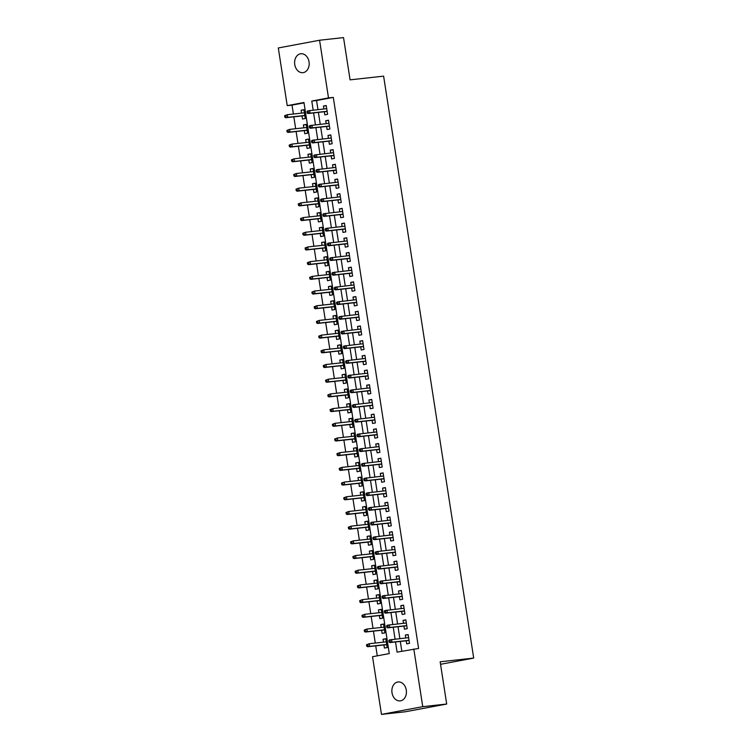 <?xml version="1.0" encoding="UTF-8"?>
<svg xmlns="http://www.w3.org/2000/svg" width="752" height="752" viewBox="0 0 752 752"><rect width="100%" height="100%" fill="white"/><g stroke="black" fill="none" stroke-linecap="round" stroke-linejoin="round"><path stroke-width="1.13" d="M309.034 61.871A9.522 7.257 83.7 0 1 302.943 72.671A9.522 7.257 83.7 0 1 294.756 64.55A9.522 7.257 83.7 0 1 300.856 53.74A9.522 7.257 83.7 0 1 309.034 61.871M406.287 690.092A9.522 7.257 83.7 0 1 400.196 700.892A9.522 7.257 83.7 0 1 392.008 692.771A9.522 7.257 83.7 0 1 398.109 681.961A9.522 7.257 83.7 0 1 406.287 690.092M319.572 40.241L343.532 37.6L350.075 79.853L383.614 76.149L473.694 658.085L440.155 661.779L446.697 704.032L405.422 711.759L381.471 714.4L372.541 656.722L389.273 653.582L303.968 102.516L287.226 105.647L278.306 47.968L319.572 40.241L328.502 97.92L311.77 101.05L313.18 110.121M304.015 102.874L292.02 105.12L293.402 114.022M293.835 116.823L295.677 128.724M296.109 131.515L297.952 143.416M298.384 146.217L300.227 158.108M300.659 160.909L302.501 172.81M302.934 175.601L304.776 187.502M305.209 190.303L307.051 202.194M307.483 204.995L309.326 216.896M309.758 219.687L311.601 231.588M312.033 234.389L313.875 246.28M314.308 249.081L316.15 260.982M316.583 263.773L318.425 275.674M318.857 278.475L320.7 290.366M321.132 293.167L322.975 305.068M323.407 307.859L325.249 319.76M325.682 322.561L327.524 334.452M327.957 337.253L329.799 349.154M330.231 351.945L332.074 363.846M332.506 366.647L334.349 378.538M334.781 381.339L336.623 393.24M337.056 396.031L338.898 407.932M339.331 410.724L341.173 422.624M341.605 425.425L343.448 437.316M343.88 440.117L345.723 452.018M346.155 454.81L347.997 466.71M348.43 469.511L350.272 481.402M350.705 484.203L352.547 496.104M352.979 498.896L354.822 510.796M355.254 513.597L357.097 525.488M357.529 528.289L359.371 540.19M359.804 542.982L361.646 554.882M362.079 557.683L363.921 569.574M364.353 572.375L366.196 584.276M366.628 587.068L368.471 598.968M368.903 601.769L370.745 613.66M371.178 616.461L373.02 628.362M373.453 631.154L375.295 643.054M375.727 645.855L377.278 655.838M292.02 105.12L287.226 105.647M324.328 111.738L324.808 114.859L327.599 114.332L326.227 105.515L323.445 106.041L323.896 108.946M326.603 126.439L327.082 129.551L329.874 129.034L328.511 120.217L325.719 120.734L326.171 123.638M328.878 141.132L329.357 144.252L332.149 143.726L330.786 134.909L327.994 135.435L328.445 138.34M331.153 155.824L331.632 158.945L334.424 158.418L333.061 149.601L330.269 150.127L330.72 153.032M333.427 170.525L333.907 173.637L336.699 173.12L335.336 164.303L332.544 164.82L332.995 167.724M335.702 185.218L336.182 188.338L338.973 187.812L337.61 178.995L334.819 179.521L335.27 182.416M337.977 199.91L338.456 203.031L341.248 202.504L339.885 193.687L337.093 194.213L337.545 197.118M340.252 214.611L340.731 217.723L343.523 217.206L342.16 208.389L339.368 208.906L339.819 211.81M342.527 229.304L343.006 232.415L345.798 231.898L344.435 223.081L341.643 223.607L342.094 226.502M344.801 243.996L345.281 247.117L348.073 246.59L346.71 237.773L343.918 238.299L344.369 241.204M347.076 258.697L347.556 261.809L350.347 261.292L348.984 252.475L346.193 252.992L346.644 255.896M349.351 273.39L349.83 276.501L352.622 275.984L351.259 267.167L348.467 267.684L348.919 270.588M351.626 288.082L352.105 291.203L354.897 290.676L353.534 281.859L350.742 282.385L351.193 285.29M353.901 302.783L354.38 305.895L357.172 305.378L355.809 296.561L353.017 297.078L353.468 299.982M356.175 317.476L356.655 320.587L359.447 320.07L358.084 311.253L355.292 311.77L355.743 314.674M358.45 332.168L358.93 335.289L361.721 334.762L360.358 325.945L357.567 326.471L358.018 329.376M360.725 346.869L361.204 349.981L363.996 349.454L362.633 340.637L359.841 341.164L360.293 344.068M363 361.562L363.479 364.673L366.271 364.156L364.908 355.339L362.116 355.856L362.567 358.76M365.275 376.254L365.754 379.375L368.546 378.848L367.183 370.031L364.391 370.557L364.842 373.462M367.549 390.955L368.029 394.067L370.821 393.54L369.458 384.723L366.666 385.25L367.117 388.154M369.824 405.648L370.304 408.759L373.095 408.242L371.732 399.425L368.941 399.942L369.392 402.846M372.099 420.34L372.578 423.461L375.37 422.934L374.007 414.117L371.215 414.643L371.667 417.548M374.374 435.041L374.853 438.153L377.645 437.626L376.282 428.809L373.49 429.336L373.941 432.24M376.649 449.734L377.128 452.845L379.92 452.328L378.557 443.511L375.765 444.028L376.216 446.932M378.923 464.426L379.403 467.547L382.195 467.02L380.832 458.203L378.04 458.729L378.491 461.634M381.198 479.118L381.678 482.239L384.469 481.712L383.106 472.895L380.315 473.422L380.766 476.326M383.473 493.82L383.952 496.931L386.744 496.414L385.381 487.597L382.589 488.114L383.041 491.018M385.748 508.512L386.227 511.633L389.019 511.106L387.656 502.289L384.864 502.815L385.315 505.72M388.023 523.204L388.502 526.325L391.294 525.798L389.931 516.981L387.139 517.508L387.59 520.412M390.297 537.906L390.777 541.017L393.569 540.5L392.206 531.683L389.414 532.2L389.865 535.104M392.572 552.598L393.052 555.719L395.843 555.192L394.48 546.375L391.689 546.901L392.14 549.797M394.847 567.29L395.326 570.411L398.118 569.884L396.755 561.067L393.963 561.594L394.415 564.498M397.122 581.992L397.611 585.103L400.393 584.586L399.03 575.769L396.238 576.286L396.689 579.19M399.397 596.684L399.885 599.795L402.668 599.278L401.305 590.461L398.513 590.978L398.964 593.883M401.671 611.376L402.16 614.497L404.943 613.97L403.58 605.153L400.788 605.68L401.239 608.584M403.946 626.078L404.435 629.189L407.217 628.672L405.854 619.855L403.063 620.372L403.514 623.276M385.851 638.937L383.031 639.247L383.482 642.152M383.915 644.953L384.394 648.064L387.186 647.547L385.823 638.73L383.031 639.247M383.576 624.245L380.756 624.555L381.208 627.459M381.64 630.251L382.119 633.372L384.911 632.846L383.548 624.028L380.756 624.555M381.302 609.543L378.482 609.853L378.933 612.758M379.365 615.559L379.845 618.67L382.636 618.153L381.273 609.336L378.482 609.853M379.027 594.851L376.207 595.161L376.658 598.066M377.09 600.867L377.57 603.978L380.362 603.461L378.999 594.644L376.207 595.161M376.752 580.159L373.932 580.469L374.383 583.373M374.816 586.165L375.295 589.286L378.087 588.76L376.724 579.942L373.932 580.469M374.477 565.457L371.657 565.777L372.108 568.672M372.541 571.473L373.02 574.594L375.812 574.067L374.449 565.25L371.657 565.777M372.202 550.765L369.382 551.075L369.834 553.98M370.266 556.781L370.745 559.892L373.537 559.375L372.174 550.558L369.382 551.075M369.928 536.073L367.108 536.383L367.559 539.287M367.991 542.079L368.471 545.2L371.262 544.674L369.899 535.856L367.108 536.383M367.653 521.371L364.833 521.691L365.284 524.595M365.716 527.387L366.196 530.508L368.988 529.981L367.625 521.164L364.833 521.691M365.378 506.679L362.558 506.989L363.009 509.894M363.442 512.695L363.921 515.806L366.713 515.289L365.35 506.472L362.558 506.989M363.103 491.987L360.283 492.297L360.734 495.201M361.167 497.993L361.646 501.114L364.438 500.588L363.075 491.77L360.283 492.297M360.828 477.294L358.008 477.605L358.46 480.509M358.892 483.301L359.371 486.422L362.163 485.895L360.791 477.078L358.008 477.605M358.554 462.593L355.734 462.903L356.185 465.808M356.617 468.609L357.097 471.72L359.888 471.203L358.516 462.386L355.734 462.903M356.279 447.901L353.459 448.211L353.91 451.115M354.342 453.917L354.822 457.028L357.614 456.502L356.241 447.684L353.459 448.211M354.004 433.208L351.184 433.519L351.635 436.423M352.068 439.215L352.547 442.336L355.339 441.809L353.966 432.992L351.184 433.519M351.729 418.507L348.909 418.817L349.36 421.722M349.793 424.523L350.272 427.634L353.064 427.117L351.692 418.3L348.909 418.817M349.454 403.815L346.634 404.125L347.086 407.029M347.518 409.831L347.997 412.942L350.789 412.416L349.417 403.598L346.634 404.125M347.18 389.122L344.36 389.433L344.811 392.337M345.243 395.129L345.723 398.25L348.514 397.723L347.142 388.906L344.36 389.433M344.905 374.421L342.085 374.731L342.536 377.636M342.968 380.437L343.448 383.548L346.24 383.031L344.867 374.214L342.085 374.731M342.63 359.729L339.81 360.039L340.261 362.943M340.694 365.745L341.173 368.856L343.965 368.33L342.592 359.512L339.81 360.039M340.355 345.036L337.535 345.347L337.986 348.251M338.419 351.043L338.898 354.164L341.69 353.637L340.318 344.82L337.535 345.347M338.08 330.335L335.26 330.645L335.702 333.55M336.144 336.351L336.623 339.462L339.415 338.945L338.043 330.128L335.26 330.645M335.806 315.643L332.986 315.953L333.427 318.857M333.869 321.659L334.349 324.77L337.14 324.253L335.768 315.436L332.986 315.953M333.531 300.95L330.711 301.261L331.153 304.165M331.594 306.957L332.074 310.078L334.866 309.551L333.493 300.734L330.711 301.261M331.256 286.249L328.436 286.559L328.878 289.464M329.32 292.265L329.799 295.376L332.591 294.859L331.218 286.042L328.436 286.559M328.981 271.557L326.161 271.867L326.603 274.771M327.045 277.573L327.524 280.684L330.307 280.167L328.944 271.35L326.161 271.867M326.706 256.864L323.886 257.175L324.328 260.079M324.761 262.871L325.249 265.992L328.032 265.465L326.669 256.648L323.886 257.175M324.432 242.163L321.612 242.473L322.053 245.378M322.486 248.179L322.975 251.29L325.757 250.773L324.394 241.956L321.612 242.473M322.157 227.471L319.337 227.781L319.779 230.685M320.211 233.487L320.7 236.598L323.482 236.081L322.119 227.264L319.337 227.781M319.882 212.778L317.062 213.089L317.504 215.993M317.936 218.785L318.425 221.906L321.207 221.379L319.844 212.562L317.062 213.089M317.607 198.077L314.787 198.396L315.229 201.292M315.661 204.093L316.15 207.214L318.933 206.687L317.57 197.87L314.787 198.396M315.332 183.385L312.512 183.695L312.954 186.599M313.387 189.401L313.875 192.512L316.658 191.995L315.295 183.178L312.512 183.695M313.058 168.692L310.238 169.003L310.679 171.907M311.112 174.699L311.601 177.82L314.383 177.293L313.02 168.476L310.238 169.003M310.783 154L307.953 154.31L308.405 157.215M308.837 160.007L309.326 163.128L312.108 162.601L310.745 153.784L307.953 154.31M308.508 139.299L305.679 139.609L306.13 142.513M306.562 145.315L307.051 148.426L309.833 147.909L308.47 139.092L305.679 139.609M306.233 124.606L303.404 124.917L303.855 127.821M304.287 130.613L304.776 133.734L307.559 133.207L306.196 124.39L303.404 124.917M302.013 115.921L302.501 119.042L305.284 118.515L303.921 109.698L301.129 110.224L301.58 113.129M395.505 641.954L397.084 652.125L418.601 648.459L333.296 97.393L316.564 100.524L317.964 109.595M318.397 112.396L320.239 124.296M320.672 127.088L322.514 138.988M322.946 141.79L324.789 153.681M325.221 156.482L327.064 168.382M327.496 171.174L329.338 183.074M329.771 185.876L331.613 197.767M332.046 200.568L333.888 212.468M334.32 215.26L336.163 227.16M336.605 229.952L338.438 241.853M338.879 244.654L340.712 256.554M341.154 259.346L342.987 271.246M343.429 274.038L345.262 285.939M345.704 288.74L347.546 300.631M347.979 303.432L349.821 315.332M350.253 318.124L352.096 330.025M352.528 332.826L354.371 344.717M354.803 347.518L356.645 359.418M357.078 362.21L358.92 374.111M359.353 376.912L361.195 388.803M361.627 391.604L363.47 403.504M363.902 406.296L365.745 418.197M366.177 420.998L368.019 432.889M368.452 435.69L370.294 447.59M370.727 450.382L372.569 462.283M373.001 465.084L374.844 476.975M375.276 479.776L377.119 491.676M377.551 494.468L379.393 506.369M379.826 509.17L381.668 521.061M382.101 523.862L383.943 535.762M384.375 538.554L386.218 550.455M386.65 553.256L388.493 565.147M388.925 567.948L390.767 579.848M391.2 582.64L393.042 594.541M393.475 597.332L395.317 609.233M395.749 612.034L397.592 623.934M398.024 626.726L399.867 638.627M400.299 641.418L401.822 651.232M406.221 640.77L406.71 643.881L409.492 643.364L408.129 634.547L405.337 635.064L405.789 637.969M440.55 664.298L473.694 658.085M446.697 704.032L422.746 706.664L381.471 714.4M333.296 97.393L328.502 97.92M413.816 648.985L422.746 706.664M313.612 112.922L315.455 124.823M315.887 127.614L317.729 139.515M318.162 142.316L320.004 154.207M320.437 157.008L322.279 168.909M322.711 171.7L324.554 183.601M324.986 186.402L326.829 198.293M327.261 201.094L329.103 212.995M329.536 215.786L331.378 227.687M331.811 230.488L333.653 242.379M334.085 245.18L335.928 257.081M336.36 259.872L338.203 271.773M338.635 274.574L340.477 286.465M340.91 289.266L342.752 301.167M343.185 303.958L345.027 315.859M345.459 318.66L347.302 330.551M347.734 333.352L349.577 345.253M350.009 348.044L351.851 359.945M352.284 362.746L354.126 374.637M354.559 377.438L356.401 389.339M356.833 392.13L358.676 404.031M359.108 406.823L360.951 418.723M361.383 421.524L363.225 433.425M363.658 436.216L365.5 448.117M365.933 450.909L367.775 462.809M368.207 465.61L370.05 477.501M370.482 480.302L372.325 492.203M372.757 494.995L374.599 506.895M375.032 509.696L376.874 521.587M377.307 524.388L379.149 536.289M379.581 539.081L381.424 550.981M381.856 553.782L383.699 565.673M384.131 568.474L385.973 580.375M386.406 583.167L388.248 595.067M388.681 597.868L390.523 609.759M390.955 612.56L392.798 624.461M393.23 627.253L395.073 639.153M316.564 100.524L311.77 101.05M408.167 634.754L405.337 635.064M303.958 109.914L301.129 110.224M405.883 620.062L403.063 620.372M403.608 605.369L400.788 605.68M401.333 590.668L398.513 590.978M399.058 575.976L396.238 576.286M396.783 561.283L393.963 561.594M394.509 546.582L391.689 546.901M392.234 531.89L389.414 532.2M389.959 517.197L387.139 517.508M387.684 502.505L384.864 502.815M385.409 487.804L382.589 488.114M383.135 473.111L380.315 473.422M380.86 458.419L378.04 458.729M378.585 443.718L375.765 444.028M376.31 429.025L373.49 429.336M374.035 414.333L371.215 414.643M371.761 399.632L368.941 399.942M369.486 384.939L366.666 385.25M367.211 370.247L364.391 370.557M364.936 355.546L362.116 355.856M362.661 340.853L359.841 341.164M360.387 326.161L357.567 326.471M358.112 311.46L355.292 311.77M355.837 296.767L353.017 297.078M353.562 282.075L350.742 282.385M351.287 267.374L348.467 267.684M349.013 252.681L346.193 252.992M346.738 237.989L343.918 238.299M344.463 223.288L341.643 223.607M342.188 208.595L339.368 208.906M339.913 193.903L337.093 194.213M337.639 179.202L334.819 179.521M335.364 164.509L332.544 164.82M333.089 149.817L330.269 150.127M330.814 135.125L327.994 135.435M328.539 120.423L325.719 120.734M326.265 105.731L323.445 106.041M388.831 640.563L389.057 642.029L390.166 641.823L389.94 640.347L388.831 640.563L389.536 639.914L408.609 637.658M389.94 640.347L391.548 639.538L391.952 642.189L389.94 642.565L409.041 640.46M390.166 641.823L391.952 642.189L409.022 640.309M389.057 642.029L389.94 642.565M366.515 644.737L366.741 646.212L367.86 645.996L367.634 644.53L366.515 644.737L369.232 643.721L369.646 646.363L367.634 646.739L386.735 644.643M367.86 645.996L369.646 646.363L386.716 644.483M367.634 644.53L369.232 643.721L386.302 641.841M367.634 646.739L366.741 646.212M386.556 625.861L386.782 627.337L387.891 627.121L387.665 625.655L386.556 625.861L387.261 625.222L406.334 622.966M387.665 625.655L389.273 624.846L389.677 627.488L387.665 627.864L406.766 625.767M387.891 627.121L389.677 627.488L406.747 625.608M386.782 627.337L387.665 627.864M384.281 611.169L384.507 612.636L385.616 612.429L385.391 610.962L384.281 611.169L384.986 610.53L404.059 608.274M385.391 610.962L386.989 610.154L387.402 612.795L385.391 613.171L404.491 611.066M385.616 612.429L387.402 612.795L404.473 610.915M384.507 612.636L385.391 613.171M381.997 596.477L382.232 597.943L383.341 597.737L383.116 596.261L381.997 596.477L382.712 595.828L401.784 593.572M383.116 596.261L384.714 595.452L385.127 598.103L383.116 598.479L402.217 596.374M383.341 597.737L385.127 598.103L402.198 596.223M382.232 597.943L383.116 598.479M379.722 581.775L379.957 583.251L381.067 583.035L380.841 581.569L379.722 581.775L380.437 581.136L399.509 578.88M380.841 581.569L382.439 580.76L382.853 583.411L380.841 583.787L399.942 581.681M381.067 583.035L382.853 583.411L399.923 581.522M379.957 583.251L380.841 583.787M364.241 630.044L364.466 631.511L365.585 631.304L365.359 629.838L364.241 630.044L366.957 629.029L367.371 631.671L365.359 632.047L384.46 629.941M365.585 631.304L367.371 631.671L384.441 629.791M365.359 629.838L366.957 629.029L384.028 627.149M365.359 632.047L364.466 631.511M361.966 615.352L362.191 616.819L363.31 616.612L363.084 615.136L361.966 615.352L364.682 614.328L365.096 616.978L363.084 617.354L382.185 615.249M363.31 616.612L365.096 616.978L382.157 615.098M363.084 615.136L364.682 614.328L381.753 612.448M363.084 617.354L362.191 616.819M359.691 600.651L359.917 602.126L361.035 601.91L360.81 600.444L359.691 600.651L362.408 599.635L362.821 602.286L360.81 602.662L379.91 600.557M361.035 601.91L362.821 602.286L379.882 600.397M360.81 600.444L362.408 599.635L379.478 597.755M360.81 602.662L359.917 602.126M357.416 585.958L357.642 587.425L358.76 587.218L358.535 585.752L357.416 585.958L360.133 584.943L360.546 587.585L358.535 587.961L377.636 585.855M358.76 587.218L360.546 587.585L377.607 585.705M358.535 585.752L360.133 584.943L377.203 583.063M358.535 587.961L357.642 587.425M377.448 567.083L377.683 568.55L378.792 568.343L378.566 566.876L377.448 567.083L378.162 566.444L397.235 564.188M378.566 566.876L380.164 566.068L380.578 568.709L378.566 569.085L397.667 566.98M378.792 568.343L380.578 568.709L397.648 566.829M377.683 568.55L378.566 569.085M355.141 571.266L355.367 572.733L356.486 572.526L356.26 571.05L355.141 571.266L357.858 570.242L358.272 572.892L356.26 573.268L375.361 571.163M356.486 572.526L358.272 572.892L375.333 571.012M356.26 571.05L357.858 570.242L374.928 568.362M356.26 573.268L355.367 572.733M375.173 552.391L375.408 553.857L376.517 553.651L376.291 552.175L375.173 552.391L375.887 551.742L394.96 549.486M376.291 552.175L377.889 551.366L378.303 554.017L376.291 554.393L395.392 552.288M376.517 553.651L378.303 554.017L395.373 552.137M375.408 553.857L376.291 554.393M352.867 556.565L353.092 558.04L354.211 557.834L353.985 556.358L352.867 556.565L355.583 555.549L355.997 558.2L353.985 558.576L373.086 556.471M354.211 557.834L355.997 558.2L373.058 556.311M353.985 556.358L355.583 555.549L372.654 553.669M353.985 558.576L353.092 558.04M372.898 537.689L373.133 539.165L374.242 538.958L374.017 537.483L372.898 537.689L373.612 537.05L392.685 534.794M374.017 537.483L375.615 536.674L376.028 539.325L374.017 539.701L393.117 537.595M374.242 538.958L376.028 539.325L393.099 537.436M373.133 539.165L374.017 539.701M350.592 541.872L350.817 543.339L351.936 543.132L351.71 541.666L350.592 541.872L353.308 540.857L353.722 543.499L351.71 543.875L370.811 541.769M351.936 543.132L353.722 543.499L370.783 541.619M351.71 541.666L353.308 540.857L370.379 538.977M351.71 543.875L350.817 543.339M370.623 522.997L370.858 524.464L371.967 524.257L371.742 522.79L370.623 522.997L371.338 522.358L390.41 520.102M371.742 522.79L373.34 521.982L373.753 524.623L371.742 524.999L390.843 522.894M371.967 524.257L373.753 524.623L390.824 522.743M370.858 524.464L371.742 524.999M348.317 527.18L348.543 528.647L349.661 528.44L349.436 526.973L348.317 527.18L351.034 526.165L351.447 528.806L349.436 529.182L368.536 527.077M349.661 528.44L351.447 528.806L368.508 526.926M349.436 526.973L351.034 526.165L368.104 524.276M349.436 529.182L348.543 528.647M368.348 508.305L368.583 509.771L369.693 509.565L369.467 508.098L368.348 508.305L369.063 507.666L388.135 505.4M369.467 508.098L371.065 507.29L371.479 509.931L369.467 510.307L388.568 508.202M369.693 509.565L371.479 509.931L388.549 508.051M368.583 509.771L369.467 510.307M346.042 512.479L346.268 513.954L347.386 513.748L347.161 512.272L346.042 512.479L348.759 511.463L349.172 514.114L347.161 514.49L366.262 512.385M347.386 513.748L349.172 514.114L366.233 512.234M347.161 512.272L348.759 511.463L365.829 509.583M347.161 514.49L346.268 513.954M366.074 493.603L366.309 495.079L367.418 494.872L367.192 493.397L366.074 493.603L366.788 492.964L385.861 490.708M367.192 493.397L368.79 492.588L369.204 495.239L367.192 495.615L386.293 493.509M367.418 494.872L369.204 495.239L386.274 493.359M366.309 495.079L367.192 495.615M343.767 497.786L343.993 499.253L345.112 499.046L344.886 497.58L343.767 497.786L346.484 496.771L346.898 499.413L344.886 499.789L363.987 497.683M345.112 499.046L346.898 499.413L363.959 497.533M344.886 497.58L346.484 496.771L363.554 494.891M344.886 499.789L343.993 499.253M363.799 478.911L364.034 480.378L365.143 480.171L364.917 478.704L363.799 478.911L364.513 478.272L383.586 476.016M364.917 478.704L366.515 477.896L366.929 480.537L364.917 480.913L384.018 478.808M365.143 480.171L366.929 480.537L383.999 478.657M364.034 480.378L364.917 480.913M341.493 483.094L341.718 484.561L342.837 484.354L342.611 482.887L341.493 483.094L344.209 482.079L344.623 484.72L342.611 485.096L361.712 482.991M342.837 484.354L344.623 484.72L361.684 482.84M342.611 482.887L344.209 482.079L361.28 480.19M342.611 485.096L341.718 484.561M361.524 464.219L361.759 465.685L362.868 465.479L362.643 464.012L361.524 464.219L362.238 463.58L381.311 461.314M362.643 464.012L364.241 463.204L364.654 465.845L362.643 466.221L381.743 464.116M362.868 465.479L364.654 465.845L381.725 463.965M361.759 465.685L362.643 466.221M339.218 468.393L339.443 469.868L340.562 469.662L340.336 468.186L339.218 468.393L341.934 467.377L342.348 470.028L340.336 470.404L359.437 468.299M340.562 469.662L342.348 470.028L359.409 468.148M340.336 468.186L341.934 467.377L359.005 465.497M340.336 470.404L339.443 469.868M359.249 449.517L359.484 450.993L360.593 450.786L360.368 449.311L359.249 449.517L359.964 448.878L379.036 446.622M360.368 449.311L361.966 448.502L362.379 451.153L360.368 451.529L379.469 449.423M360.593 450.786L362.379 451.153L379.45 449.273M359.484 450.993L360.368 451.529M336.943 453.7L337.169 455.167L338.287 454.96L338.062 453.494L336.943 453.7L339.66 452.685L340.073 455.327L338.062 455.703L357.162 453.597M338.287 454.96L340.073 455.327L357.134 453.447M338.062 453.494L339.66 452.685L356.73 450.805M338.062 455.703L337.169 455.167M356.974 434.825L357.209 436.301L358.319 436.085L358.093 434.618L356.974 434.825L357.689 434.186L376.761 431.93M358.093 434.618L359.691 433.81L360.105 436.451L358.093 436.827L377.194 434.722M358.319 436.085L360.105 436.451L377.175 434.571M357.209 436.301L358.093 436.827M334.668 439.008L334.894 440.475L336.012 440.268L335.787 438.801L334.668 439.008L337.385 437.993L337.789 440.634L335.787 441.01L354.888 438.905M336.012 440.268L337.789 440.634L354.859 438.754M335.787 438.801L337.385 437.993L354.455 436.113M335.787 441.01L334.894 440.475M354.7 420.133L354.935 421.599L356.044 421.393L355.818 419.926L354.7 420.133L355.414 419.494L374.487 417.238M355.818 419.926L357.416 419.118L357.83 421.759L355.818 422.135L374.919 420.03M356.044 421.393L357.83 421.759L374.9 419.879M354.935 421.599L355.818 422.135M332.393 424.316L332.619 425.782L333.738 425.576L333.512 424.1L332.393 424.316L335.11 423.291L335.514 425.942L333.512 426.318L352.613 424.213M333.738 425.576L335.514 425.942L352.585 424.062M333.512 424.1L335.11 423.291L352.18 421.411M333.512 426.318L332.619 425.782M352.425 405.441L352.66 406.907L353.769 406.7L353.543 405.225L352.425 405.441L353.139 404.792L372.212 402.536M353.543 405.225L355.141 404.416L355.555 407.067L353.543 407.443L372.644 405.337M353.769 406.7L355.555 407.067L372.625 405.187M352.66 406.907L353.543 407.443M330.119 409.614L330.344 411.09L331.463 410.874L331.237 409.408L330.119 409.614L332.835 408.599L333.239 411.241L331.237 411.617L350.338 409.511M331.463 410.874L333.239 411.241L350.31 409.361M331.237 409.408L332.835 408.599L349.906 406.719M331.237 411.617L330.344 411.09M350.15 390.739L350.376 392.215L351.494 391.999L351.269 390.532L350.15 390.739L350.864 390.1L369.937 387.844M351.269 390.532L352.867 389.724L353.28 392.365L351.269 392.741L370.369 390.636M351.494 391.999L353.28 392.365L370.351 390.485M350.376 392.215L351.269 392.741M327.844 394.922L328.069 396.389L329.188 396.182L328.962 394.715L327.844 394.922L330.56 393.907L330.965 396.548L328.962 396.924L348.063 394.819M329.188 396.182L330.965 396.548L348.035 394.668M328.962 394.715L330.56 393.907L347.631 392.027M328.962 396.924L328.069 396.389M347.875 376.047L348.101 377.513L349.219 377.307L348.994 375.84L347.875 376.047L348.59 375.408L367.662 373.152M348.994 375.84L350.592 375.032L351.005 377.673L348.994 378.049L368.095 375.944M349.219 377.307L351.005 377.673L368.076 375.793M348.101 377.513L348.994 378.049M325.569 380.23L325.795 381.696L326.913 381.49L326.688 380.014L325.569 380.23L328.286 379.205L328.69 381.856L326.688 382.232L345.788 380.127M326.913 381.49L328.69 381.856L345.76 379.976M326.688 380.014L328.286 379.205L345.356 377.325M326.688 382.232L325.795 381.696M345.6 361.355L345.826 362.821L346.945 362.614L346.719 361.139L345.6 361.355L346.315 360.706L365.387 358.45M346.719 361.139L348.317 360.33L348.731 362.981L346.719 363.357L365.82 361.251M346.945 362.614L348.731 362.981L365.801 361.101M345.826 362.821L346.719 363.357M323.294 365.528L323.52 367.004L324.638 366.788L324.413 365.322L323.294 365.528L326.011 364.513L326.415 367.155L324.413 367.531L343.514 365.434M324.638 366.788L326.415 367.155L343.485 365.275M324.413 365.322L326.011 364.513L343.081 362.633M324.413 367.531L323.52 367.004M343.326 346.653L343.551 348.129L344.67 347.913L344.444 346.446L343.326 346.653L344.04 346.014L363.113 343.758M344.444 346.446L346.042 345.638L346.456 348.279L344.444 348.655L363.545 346.559M344.67 347.913L346.456 348.279L363.526 346.399M343.551 348.129L344.444 348.655M321.019 350.836L321.245 352.303L322.364 352.096L322.138 350.629L321.019 350.836L323.736 349.821L324.14 352.462L322.138 352.838L341.239 350.733M322.364 352.096L324.14 352.462L341.211 350.582M322.138 350.629L323.736 349.821L340.806 347.941M322.138 352.838L321.245 352.303M341.051 331.961L341.276 333.427L342.395 333.221L342.169 331.754L341.051 331.961L341.765 331.322L360.838 329.066M342.169 331.754L343.767 330.946L344.181 333.587L342.169 333.963L361.27 331.858M342.395 333.221L344.181 333.587L361.251 331.707M341.276 333.427L342.169 333.963M318.745 336.144L318.97 337.61L320.089 337.404L319.863 335.928L318.745 336.144L321.461 335.119L321.865 337.77L319.863 338.146L338.964 336.041M320.089 337.404L321.865 337.77L338.936 335.89M319.863 335.928L321.461 335.119L338.532 333.239M319.863 338.146L318.97 337.61M338.776 317.269L339.002 318.735L340.12 318.528L339.895 317.053L338.776 317.269L339.49 316.62L358.563 314.364M339.895 317.053L341.493 316.244L341.906 318.895L339.895 319.271L358.995 317.165M340.12 318.528L341.906 318.895L358.977 317.015M339.002 318.735L339.895 319.271M316.47 321.442L316.695 322.918L317.814 322.702L317.588 321.236L316.47 321.442L319.186 320.427L319.591 323.069L317.588 323.445L336.689 321.348M317.814 322.702L319.591 323.069L336.661 321.189M317.588 321.236L319.186 320.427L336.257 318.547M317.588 323.445L316.695 322.918M336.501 302.567L336.727 304.043L337.845 303.827L337.62 302.36L336.501 302.567L337.216 301.928L356.288 299.672M337.62 302.36L339.218 301.552L339.631 304.193L337.62 304.569L356.721 302.473M337.845 303.827L339.631 304.193L356.702 302.313M336.727 304.043L337.62 304.569M314.195 306.75L314.421 308.217L315.539 308.01L315.304 306.543L314.195 306.75L316.912 305.735L317.316 308.376L315.314 308.752L334.414 306.647M315.539 308.01L317.316 308.376L334.386 306.496M315.304 306.543L316.912 305.735L333.982 303.855M315.314 308.752L314.421 308.217M334.226 287.875L334.452 289.341L335.571 289.135L335.345 287.668L334.226 287.875L334.941 287.236L354.013 284.98M335.345 287.668L336.943 286.86L337.357 289.501L335.345 289.877L354.446 287.772M335.571 289.135L337.357 289.501L354.427 287.621M334.452 289.341L335.345 289.877M311.92 292.058L312.146 293.524L313.264 293.318L313.029 291.842L311.92 292.058L314.637 291.033L315.041 293.684L313.039 294.06L332.14 291.955M313.264 293.318L315.041 293.684L332.111 291.804M313.029 291.842L314.637 291.033L331.707 289.153M313.039 294.06L312.146 293.524M331.952 273.183L332.177 274.649L333.296 274.442L333.07 272.967L331.952 273.183L332.666 272.534L351.739 270.278M333.07 272.967L334.668 272.158L335.082 274.809L333.07 275.185L352.171 273.079M333.296 274.442L335.082 274.809L352.152 272.929M332.177 274.649L333.07 275.185M329.677 258.481L329.902 259.957L331.021 259.741L330.795 258.274L329.677 258.481L330.391 257.842L349.464 255.586M330.795 258.274L332.393 257.466L332.807 260.107L330.795 260.483L349.896 258.387M331.021 259.741L332.807 260.107L349.877 258.227M329.902 259.957L330.795 260.483M327.402 243.789L327.628 245.255L328.746 245.049L328.521 243.582L327.402 243.789L328.116 243.15L347.189 240.894M328.521 243.582L330.119 242.774L330.532 245.415L328.521 245.791L347.621 243.686M328.746 245.049L330.532 245.415L347.593 243.535M327.628 245.255L328.521 245.791M309.645 277.356L309.871 278.832L310.99 278.616L310.755 277.15L309.645 277.356L312.362 276.341L312.766 278.983L310.764 279.359L329.865 277.262M310.99 278.616L312.766 278.983L329.837 277.103M310.755 277.15L312.362 276.341L329.432 274.461M310.764 279.359L309.871 278.832M307.371 262.664L307.596 264.131L308.715 263.924L308.48 262.457L307.371 262.664L310.087 261.649L310.491 264.29L308.489 264.666L327.59 262.561M308.715 263.924L310.491 264.29L327.562 262.41M308.48 262.457L310.087 261.649L327.158 259.769M308.489 264.666L307.596 264.131M305.096 247.972L305.321 249.438L306.44 249.232L306.205 247.756L305.096 247.972L307.812 246.947L308.217 249.598L306.214 249.974L325.315 247.869M306.44 249.232L308.217 249.598L325.287 247.718M306.205 247.756L307.812 246.947L324.883 245.067M306.214 249.974L305.321 249.438M325.127 229.097L325.353 230.563L326.471 230.356L326.246 228.881L325.127 229.097L325.842 228.448L344.914 226.192M326.246 228.881L327.844 228.072L328.257 230.723L326.246 231.099L345.347 228.993M326.471 230.356L328.257 230.723L345.318 228.843M325.353 230.563L326.246 231.099M302.821 233.27L303.047 234.746L304.165 234.53L303.93 233.064L302.821 233.27L305.538 232.255L305.942 234.906L303.94 235.282L323.04 233.176M304.165 234.53L305.942 234.906L323.012 233.017M303.93 233.064L305.538 232.255L322.608 230.375M303.94 235.282L303.047 234.746M322.852 214.395L323.078 215.871L324.197 215.655L323.971 214.188L322.852 214.395L323.557 213.756L342.639 211.5M323.971 214.188L325.569 213.38L325.983 216.031L323.971 216.407L343.072 214.301M324.197 215.655L325.983 216.031L343.044 214.141M323.078 215.871L323.971 216.407M300.546 218.578L300.772 220.045L301.89 219.838L301.655 218.371L300.546 218.578L303.263 217.563L303.667 220.204L301.665 220.58L320.766 218.475M301.89 219.838L303.667 220.204L320.737 218.324M301.655 218.371L303.263 217.563L320.333 215.683M301.665 220.58L300.772 220.045M320.578 199.703L320.803 201.169L321.922 200.963L321.696 199.496L320.578 199.703L321.283 199.064L340.365 196.808M321.696 199.496L323.294 198.688L323.708 201.329L321.696 201.705L340.797 199.6M321.922 200.963L323.708 201.329L340.769 199.449M320.803 201.169L321.696 201.705M298.271 203.886L298.497 205.352L299.616 205.146L299.381 203.67L298.271 203.886L300.988 202.861L301.392 205.512L299.39 205.888L318.491 203.783M299.616 205.146L301.392 205.512L318.463 203.632M299.381 203.67L300.988 202.861L318.058 200.981M299.39 205.888L298.497 205.352M318.303 185.011L318.528 186.477L319.647 186.27L319.421 184.804L318.303 185.011L319.008 184.362L338.09 182.106M319.421 184.804L321.019 183.986L321.433 186.637L319.421 187.013L338.522 184.907M319.647 186.27L321.433 186.637L338.494 184.757M318.528 186.477L319.421 187.013M295.997 189.184L296.222 190.66L297.341 190.453L297.106 188.978L295.997 189.184L298.713 188.169L299.117 190.82L297.115 191.196L316.216 189.09M297.341 190.453L299.117 190.82L316.188 188.931M297.106 188.978L298.713 188.169L315.784 186.289M297.115 191.196L296.222 190.66M316.028 170.309L316.254 171.785L317.372 171.578L317.147 170.102L316.028 170.309L316.733 169.67L335.815 167.414M317.147 170.102L318.745 169.294L319.158 171.945L317.147 172.321L336.247 170.215M317.372 171.578L319.158 171.945L336.219 170.055M316.254 171.785L317.147 172.321M293.722 174.492L293.947 175.959L295.066 175.752L294.831 174.285L293.722 174.492L296.438 173.477L296.843 176.118L294.84 176.494L313.941 174.389M295.066 175.752L296.843 176.118L313.913 174.238M294.831 174.285L296.438 173.477L313.499 171.597M294.84 176.494L293.947 175.959M313.753 155.617L313.979 157.083L315.097 156.877L314.872 155.41L313.753 155.617L314.458 154.978L333.54 152.722M314.872 155.41L316.47 154.602L316.883 157.243L314.872 157.619L333.973 155.514M315.097 156.877L316.883 157.243L333.944 155.363M313.979 157.083L314.872 157.619M291.447 159.8L291.673 161.266L292.791 161.06L292.556 159.593L291.447 159.8L294.164 158.785L294.568 161.426L292.566 161.802L311.666 159.697M292.791 161.06L294.568 161.426L311.638 159.546M292.556 159.593L294.164 158.785L311.225 156.895M292.566 161.802L291.673 161.266M311.478 140.925L311.704 142.391L312.823 142.184L312.597 140.718L311.478 140.925L312.183 140.286L331.265 138.02M312.597 140.718L314.195 139.91L314.609 142.551L312.597 142.927L331.698 140.821M312.823 142.184L314.609 142.551L331.67 140.671M311.704 142.391L312.597 142.927M289.172 145.098L289.398 146.574L290.516 146.367L290.281 144.892L289.172 145.098L291.889 144.083L292.293 146.734L290.291 147.11L309.392 145.004M290.516 146.367L292.293 146.734L309.363 144.854M290.281 144.892L291.889 144.083L308.95 142.203M290.291 147.11L289.398 146.574M309.204 126.223L309.429 127.699L310.548 127.492L310.322 126.016L309.204 126.223L309.909 125.584L328.991 123.328M310.322 126.016L311.92 125.208L312.334 127.859L310.322 128.235L329.423 126.129M310.548 127.492L312.334 127.859L329.395 125.979M309.429 127.699L310.322 128.235M286.897 130.406L287.123 131.873L288.242 131.666L288.007 130.199L286.897 130.406L289.614 129.391L290.018 132.032L288.016 132.408L307.117 130.303M288.242 131.666L290.018 132.032L307.089 130.152M288.007 130.199L289.614 129.391L306.675 127.511M288.016 132.408L287.123 131.873M306.929 111.531L307.154 112.997L308.273 112.791L308.047 111.324L306.929 111.531L307.634 110.892L326.716 108.636M308.047 111.324L309.645 110.516L310.059 113.157L308.047 113.533L327.148 111.428M308.273 112.791L310.059 113.157L327.12 111.277M307.154 112.997L308.047 113.533M284.623 115.714L284.848 117.18L285.967 116.974L285.732 115.507L284.623 115.714L287.339 114.699L287.743 117.34L285.741 117.716L304.842 115.611M285.967 116.974L287.743 117.34L304.814 115.46M285.732 115.507L287.339 114.699L304.4 112.809M285.741 117.716L284.848 117.18"/></g></svg>
